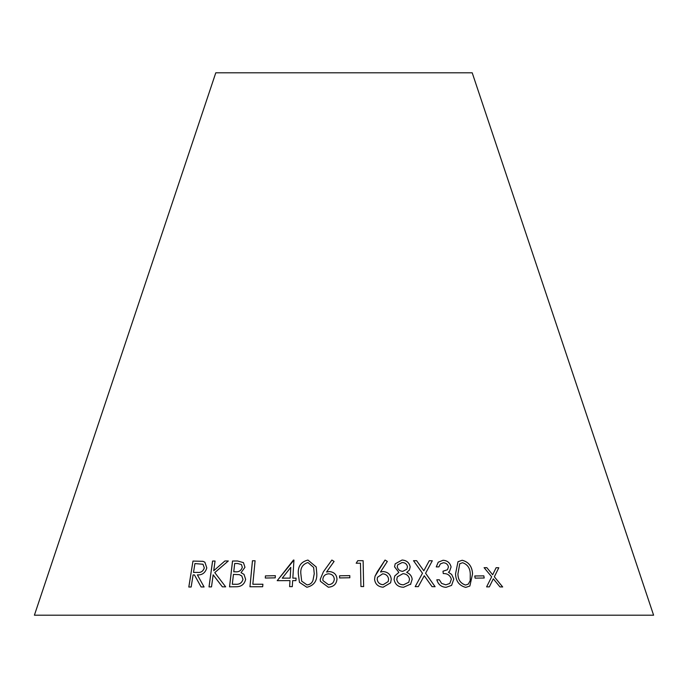 <?xml version="1.0" encoding="UTF-8"?>
<svg xmlns="http://www.w3.org/2000/svg" width="688" height="688" viewBox="0 0 688 688"><rect width="100%" height="100%" fill="white"/><g stroke="black" fill="none" stroke-linecap="round" stroke-linejoin="round"><path stroke-width="1.03" d="M653.6 615.201L34.4 615.201L215.791 72.799L472.209 72.799L653.6 615.201M201.094 586.95L204.087 586.959L197.379 574.884C202.177 575.185 205.325 572.855 206.796 567.892L204.886 562.225L203.012 561.331L192.975 561.064L188.804 587.027L191.161 587.002L193.096 574.927L194.446 574.91L201.094 586.95L194.446 574.91M225.673 586.847L214.776 572.605L228.304 560.969L224.924 560.961L213.719 570.73L215.06 561.021L212.566 561.047L209.006 586.916L211.5 586.89L213.16 574.824L222.362 586.838L225.673 586.847M244.962 567.273L243.44 562.621L237.506 560.978L232.518 561.03L229.543 586.83L236.5 586.761C241.428 586.64 244.472 584.181 245.642 579.365L244.016 574.385L241.049 572.691L244.962 567.273M255.085 560.754L252.453 560.772L249.95 586.761L262.661 586.744L262.902 584.232L252.823 584.232L255.085 560.754L252.453 560.772M265.301 578.04L275.234 577.851L275.363 575.701L265.43 575.899L265.301 578.04L265.43 575.899L275.372 575.718M292.667 580.612L295.935 580.629L296.089 578.144L292.83 578.126L293.948 560.066L277.195 580.672L289.983 580.603L289.614 586.623L292.297 586.64L292.667 580.612M306.839 587.251C313.848 585.608 317.168 581.093 316.798 573.706L316.213 566.964L307.94 560.058C301.017 561.786 297.801 566.336 298.291 573.715L299.435 582.34L306.839 587.251M336.982 579.27C336.716 574.618 334.162 572.046 329.346 571.547L326.551 572.029L334.093 561.442L331.874 560.041L323.412 571.771L320.212 579.339L320.427 581.334L328.331 587.217C333.542 586.821 336.423 584.172 336.982 579.27L336.948 578.789M339.623 577.937L349.839 577.757L349.796 575.615L339.588 575.796L339.623 577.937M363.126 560.686L357.769 560.686L356.186 563.231L360.469 563.214L360.951 586.546L363.651 586.554L363.126 560.686L357.769 560.686M390.603 582.822L391.257 579.287C390.707 574.652 388.023 572.063 383.216 571.556L380.473 572.012L387.335 561.442L385.056 560.041L377.325 571.754L375.003 576.269L374.573 579.322C375.209 584.146 378.065 586.778 383.139 587.208L390.603 582.813L391.257 579.287C390.715 574.635 388.032 572.046 383.216 571.539L380.473 572.012M412.181 579.227L410.504 584.499L412.181 579.227C411.759 576.011 409.936 573.74 406.711 572.399L409.369 570.12L410.168 566.921C409.3 562.629 406.599 560.333 402.067 560.032L395.187 563.825L394.542 566.809L398.851 572.382L394.731 575.994L394.069 579.399C395.067 584.49 398.249 587.113 403.632 587.242L410.848 583.992M475.116 578.126L484.189 578.015L483.836 575.856L474.754 575.976L475.116 578.126M465.776 587.389L469.861 586.03L472.561 573.904C472.183 566.491 468.726 561.941 462.173 560.256L457.984 561.743L455.551 573.844C455.817 581.188 459.231 585.703 465.776 587.389M451.345 579.244L449.823 583.45L445.833 584.826L441.636 583.407L439.34 579.786L436.82 579.795C438.23 584.542 441.318 587.053 446.082 587.328L451.586 585.385L453.813 579.064L451.655 574.454L448.413 572.227L449.548 571.35L451.087 566.981C450.038 562.775 447.355 560.539 443.038 560.273L438.239 562.199L436.252 566.903L438.875 566.895L440.363 563.911L443.321 562.775C446.056 562.887 447.768 564.272 448.456 566.938L447.475 569.741L442.995 571.212L443.261 573.577C447.458 573.396 450.158 575.288 451.345 579.244M432.038 586.666L435.1 586.701L425.597 573.259L432.305 560.754L429.286 560.711L423.825 570.799L416.61 560.677L413.514 560.694L422.475 573.25L415.191 586.64L418.295 586.632L424.255 575.736L432.038 586.666M499.987 586.916L502.687 586.95L494.354 576.811L498.8 567.755L496.125 567.712L492.668 574.79L486.837 567.669L484.103 567.677L491.653 576.793L486.605 586.873L489.331 586.864L493.322 578.806L499.987 586.916M489.306 586.881L493.322 578.806M502.661 586.976L494.354 576.811M494.319 576.828L498.8 567.755M498.766 567.772L496.091 567.729M486.837 567.669L492.668 574.79M486.812 567.686L484.077 567.695M418.287 586.649L424.255 575.736M435.083 586.718L425.597 573.259M425.58 573.276L432.305 560.754M432.288 560.772L429.269 560.729M416.61 560.677L423.825 570.799M416.601 560.694L413.497 560.711M449.806 583.467L445.815 584.843L441.636 583.407M441.619 583.424L439.34 579.786M439.322 579.803L436.803 579.812M451.577 585.393L453.813 579.064M453.796 579.081L451.655 574.454M451.638 574.471L448.413 572.227M449.539 571.358L451.087 566.981C450.012 562.793 447.329 560.557 443.02 560.29L438.23 562.208M438.858 566.895L440.346 563.928M447.449 569.759L442.995 571.229M469.852 586.038L472.561 573.904M472.544 573.921C472.166 566.508 468.7 561.958 462.155 560.273L462.173 560.256M462.155 560.273L457.967 561.752M468.287 584.121L465.527 585.067C460.513 583.407 457.976 579.683 457.916 573.904L459.747 563.747L462.585 562.715C467.53 564.409 470.085 568.15 470.257 573.93L470.214 580.552L468.313 584.103L465.552 585.049C460.53 583.39 457.993 579.666 457.941 573.887L459.747 563.747M484.171 578.032L483.836 575.856M483.81 575.873L474.729 575.994M398.851 572.382L394.731 576.002M412.172 579.244C411.751 576.028 409.928 573.758 406.703 572.416L406.711 572.399M409.369 570.128L410.168 566.921M410.16 566.938C409.291 562.646 406.591 560.35 402.05 560.049L395.179 563.833M406.84 569.217L402.747 571.358C399.754 571.143 397.922 569.638 397.251 566.835L397.673 564.865L402.102 562.552C405.06 562.595 406.857 564.005 407.477 566.792L406.84 569.217L402.755 571.341C399.762 571.126 397.931 569.621 397.26 566.817L397.664 564.874M408.775 582.254L403.503 584.817C399.754 584.757 397.518 582.977 396.778 579.485L397.337 576.819L402.944 573.68C406.599 573.938 408.792 575.796 409.523 579.244L408.775 582.254L403.512 584.8C399.771 584.74 397.526 582.96 396.787 579.468L397.329 576.828M387.327 561.46L385.056 560.041M385.048 560.058L375.003 576.269M388.187 581.566L383.13 584.714C379.638 584.404 377.66 582.598 377.196 579.287L377.471 577.318L382.674 573.809C386.157 574.136 388.127 575.959 388.591 579.279L388.187 581.566L383.139 584.697C379.647 584.387 377.669 582.581 377.205 579.27L377.471 577.318M363.651 586.572L363.118 560.703M357.76 560.703L356.186 563.248M349.839 577.774L349.796 575.632L339.588 575.796L339.623 577.954M336.982 579.287C336.716 574.635 334.17 572.063 329.346 571.565L326.551 572.029M334.093 561.46L331.874 560.041M331.874 560.058L323.412 571.771L320.212 579.339L320.436 581.343M334.291 579.287L334.239 578.574L334.291 579.287C333.904 582.598 331.969 584.404 328.486 584.714L322.999 580.638L322.853 579.279C323.231 575.959 325.166 574.136 328.658 573.809C332.149 574.136 334.024 575.951 334.291 579.27C333.904 582.581 331.969 584.387 328.477 584.697L322.999 580.638M316.213 566.972L307.94 560.075C301.026 561.804 297.809 566.353 298.3 573.732L299.443 582.349M313.633 567.462L314.253 573.749L312.971 580.397C311.956 583.132 309.978 584.637 307.029 584.929L301.679 581.154L300.845 573.74C300.295 567.935 302.651 564.203 307.932 562.526L313.633 567.445L314.253 573.732L312.971 580.38C311.948 583.114 309.97 584.619 307.029 584.912L301.679 581.154M296.098 578.161L292.83 578.126M293.957 560.084L293.406 560.066M293.415 560.084L277.212 580.689M289.622 586.64L289.983 580.603M290.809 567.316L290.155 578.135L282.269 578.152L290.809 567.316L290.147 578.118L282.252 578.135M252.84 584.25L262.919 584.25M252.47 560.789L249.968 586.778M244.025 574.394L241.049 572.691M243.449 562.629L237.506 560.978M237.523 560.995L232.518 561.03M232.544 561.047L229.56 586.847M241.462 564.564L242.314 567.29C241.204 570.679 238.839 572.184 235.21 571.797L233.748 571.788L234.694 563.524L237.627 563.506L241.462 564.564L242.296 567.273C241.187 570.662 238.822 572.167 235.193 571.78L233.748 571.788M241.78 575.933L242.993 579.425C241.815 583.028 239.304 584.645 235.468 584.258L232.303 584.267L233.447 574.385L239.355 574.661L241.78 575.933L242.976 579.408C241.798 583.02 239.286 584.628 235.451 584.241L232.303 584.267M228.321 560.987L224.924 560.961L213.719 570.73M215.077 561.038L212.566 561.047M212.592 561.064L209.032 586.933M222.379 586.855L213.16 574.824M204.904 562.234L203.012 561.331M203.037 561.348L192.975 561.064L188.83 587.045M202.994 564.246L204.31 567.901C203.175 571.289 200.939 572.794 197.602 572.416L193.5 572.407L194.928 563.575L202.994 564.246L204.284 567.884C203.149 571.272 200.913 572.777 197.576 572.399L193.5 572.407"/></g></svg>
